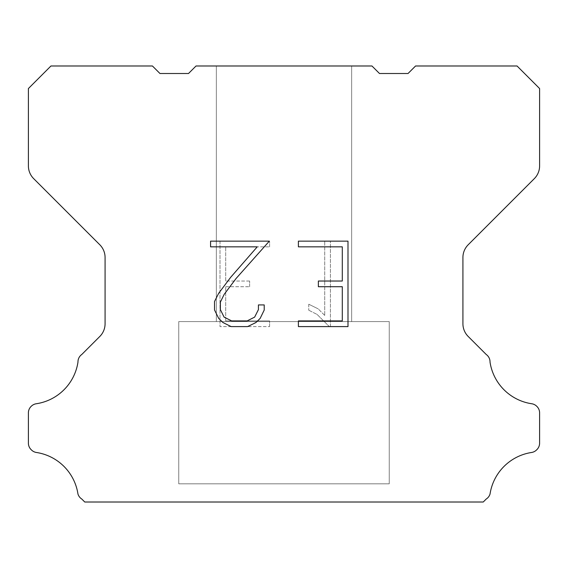 <?xml version="1.0" encoding="UTF-8"?>
<svg xmlns="http://www.w3.org/2000/svg" width="568" height="568" viewBox="0 0 568 568"><rect width="100%" height="100%" fill="white"/><g stroke="black" fill="none" stroke-linecap="round" stroke-linejoin="round"><path stroke-width="0.43" stroke-dasharray="2.84 2.13" d="M351.656 321.587L351.656 65.987L216.344 65.987L216.344 321.587L351.656 321.587L216.344 321.587L351.656 321.587L351.656 65.987L216.344 65.987L216.344 321.587L351.656 321.587L216.344 321.587L351.656 321.587L351.656 65.987L216.344 65.987L216.344 321.587L351.656 321.587L216.344 321.587L351.656 321.587L351.656 65.987L216.344 65.987L216.344 321.587L351.656 321.587L216.344 321.587L351.656 321.587L351.656 65.987L216.344 65.987L216.344 321.587L351.656 321.587L216.344 321.587L351.656 321.587L351.656 65.987L216.344 65.987L216.344 321.587L351.656 321.587L216.344 321.587L351.656 321.587L351.656 65.987L216.344 65.987L216.344 321.587L351.656 321.587L216.344 321.587L351.656 321.587L351.656 65.987L216.344 65.987L216.344 321.587L351.656 321.587L216.344 321.587L351.656 321.587L351.656 65.987L216.344 65.987L216.344 321.587L351.656 321.587L216.344 321.587L351.656 321.587L351.656 65.987L216.344 65.987L216.344 321.587L351.656 321.587L216.344 321.587L351.656 321.587L351.656 65.987L216.344 65.987L216.344 321.587L351.656 321.587L216.344 321.587L351.656 321.587L351.656 65.987L216.344 65.987L216.344 321.587L351.656 321.587L216.344 321.587L351.656 321.587L351.656 65.987L216.344 65.987L216.344 321.587L351.656 321.587L216.344 321.587L216.344 65.987L216.344 321.587L351.656 321.587L351.656 65.987L216.344 65.987L216.344 321.587L351.656 321.587L351.656 65.987L216.344 65.987L216.344 321.587L351.656 321.587L351.656 65.987L216.344 65.987L216.344 321.587L351.656 321.587L351.656 65.987L216.344 65.987L216.344 321.587L351.656 321.587L351.656 65.987L216.344 65.987L216.344 321.587L351.656 321.587L351.656 65.987L216.344 65.987L216.344 321.587L351.656 321.587L351.656 65.987L216.344 65.987L216.344 321.587L351.656 321.587L351.656 65.987L216.344 65.987L216.344 321.587L351.656 321.587L351.656 65.987L216.344 65.987L216.344 321.587L351.656 321.587L351.656 65.987L216.344 65.987L216.344 321.587L351.656 321.587L351.656 65.987L216.344 65.987L351.656 65.987L216.344 65.987L351.656 65.987L351.656 321.587L216.344 321.587M178.75 501.863L389.25 501.863M389.25 483.822L389.25 321.587L178.75 321.587L178.75 483.822L389.25 483.822L178.75 483.822L389.25 483.822L389.25 321.587L178.75 321.587L178.75 483.822L389.25 483.822L178.75 483.822L389.25 483.822L389.25 321.587L178.75 321.587L178.75 483.822L389.25 483.822L178.75 483.822L389.25 483.822L389.25 321.587L178.75 321.587L178.75 483.822L389.25 483.822L178.75 483.822L389.25 483.822L389.25 321.587L178.75 321.587L178.75 483.822L389.25 483.822L178.75 483.822L389.25 483.822L389.25 321.587L178.75 321.587L178.75 483.822L389.25 483.822L178.75 483.822L389.25 483.822L389.25 321.587L178.75 321.587L178.75 483.822L389.25 483.822L178.75 483.822L389.25 483.822L389.25 321.587L178.75 321.587L178.75 483.822L389.25 483.822L178.75 483.822L389.25 483.822L389.25 321.587L178.75 321.587L178.75 483.822L389.25 483.822L178.75 483.822L389.25 483.822L389.25 321.587L178.75 321.587L178.75 483.822L389.25 483.822L178.75 483.822L389.25 483.822L389.25 321.587L178.75 321.587L178.75 483.822L389.25 483.822L178.75 483.822L389.25 483.822L389.25 321.587L178.75 321.587L178.75 483.822L389.25 483.822L178.75 483.822L389.25 483.822L389.25 321.587L178.75 321.587L178.75 483.822L389.25 483.822L178.75 483.822L178.75 321.587L178.75 483.822L389.25 483.822L389.25 321.587L178.75 321.587L178.75 483.822L389.25 483.822L389.25 321.587L178.75 321.587L178.75 483.822L389.25 483.822L389.25 321.587L178.75 321.587L178.75 483.822L389.25 483.822L389.25 321.587L178.75 321.587L178.75 483.822L389.25 483.822L389.25 321.587L178.75 321.587L178.75 483.822L389.25 483.822L389.25 321.587L178.75 321.587L178.75 483.822L389.25 483.822L389.25 321.587L178.75 321.587L178.75 483.822L389.25 483.822L389.25 321.587L178.75 321.587L178.75 483.822L389.25 483.822L389.25 321.587L178.75 321.587L178.75 483.822L389.25 483.822L389.25 321.587L178.75 321.587L178.75 483.822L389.25 483.822L389.25 321.587L178.75 321.587L389.25 321.587L178.75 321.587L389.25 321.587L389.25 483.822L178.75 483.822M178.75 321.587L389.25 321.587M342.298 286.719L342.298 320.906L298.399 320.906L298.399 326.6L347.992 326.6L347.992 241.144L298.399 241.144L298.399 246.839L342.298 246.839L342.298 281.025L318.371 281.025L318.371 286.719L342.298 286.719M264.212 310.057L264.212 304.931L258.426 304.931L258.426 309.61L254.641 317.114L247.13 320.906L231.659 320.906L224.097 317.129L220.37 309.61L220.37 302.105L224.204 294.309L236.061 278.519L269.331 241.144L210.572 241.144L210.572 246.839L257.254 246.839L230.714 277.255L218.644 293.336L214.526 301.509L214.526 309.965L218.644 318.307L222.869 322.482L231.162 326.6L247.577 326.6L255.919 322.546L260.151 318.399L264.212 310.057M225.702 320.906L225.702 286.719L225.702 320.906L269.601 320.906L225.702 320.906M225.702 286.719L249.629 286.719L225.702 286.719M249.629 286.719L249.629 281.025L249.629 286.719M249.629 281.025L225.702 281.025L249.629 281.025M225.702 281.025L225.702 246.839L225.702 281.025M225.702 246.839L269.601 246.839L225.702 246.839M269.601 246.839L269.601 241.144L269.601 246.839M269.601 326.6L269.601 320.906L269.601 326.6L220.008 326.6L269.601 326.6M220.008 241.144L220.008 326.6L220.008 241.144L269.601 241.144L220.008 241.144M308.758 304.214L308.758 310.213L308.758 304.214L318.215 308.878L308.758 304.214M308.758 310.213L317.1 314.438L308.758 310.213M317.1 314.438L329.22 326.493L317.1 314.438M329.22 326.493L330.42 326.493L329.22 326.493M330.42 326.493L330.42 241.031L330.42 326.493M324.726 315.439L318.215 308.878L324.726 315.439L324.726 241.031L324.726 315.439M330.42 241.031L324.726 241.031L330.42 241.031M196.038 65.987L188.519 73.506L159.956 73.506L152.437 65.987L50.95 65.987L28.4 88.544L28.4 165.884A18.041 18.041 0 0 0 33.682 178.643L99.798 244.758A18.041 18.041 0 0 1 105.08 257.517L105.08 323.717A18.041 18.041 0 0 1 99.798 336.476L81.785 354.482A9.024 9.024 0 0 0 77.979 362.043A49.615 49.615 0 0 1 36.281 403.749A9.024 9.024 0 0 0 31.24 406.29L31.041 406.482A9.024 9.024 0 0 0 28.4 412.865L28.4 443.175A9.024 9.024 0 0 0 31.041 449.551L31.432 449.941A9.024 9.024 0 0 0 36.444 452.483A49.615 49.615 0 0 1 77.958 493.997A9.024 9.024 0 0 0 81.757 499.009L84.76 502.013L483.24 502.013L486.243 499.009A9.024 9.024 0 0 0 490.042 493.997A49.615 49.615 0 0 1 531.556 452.483A9.024 9.024 0 0 0 536.568 449.941L536.959 449.551A9.024 9.024 0 0 0 539.6 443.175L539.6 412.865A9.024 9.024 0 0 0 536.959 406.482L536.76 406.29A9.024 9.024 0 0 0 531.719 403.749A49.615 49.615 0 0 1 490.021 362.043A9.024 9.024 0 0 0 486.215 354.482L468.202 336.476A18.041 18.041 0 0 1 462.92 323.717L462.92 257.517A18.041 18.041 0 0 1 468.202 244.758L534.318 178.643A18.041 18.041 0 0 0 539.6 165.884L539.6 88.544L517.05 65.987L415.563 65.987L408.044 73.506L379.481 73.506L371.962 65.987L196.038 65.987M389.25 502.013L178.75 502.013M216.344 65.987L351.656 65.987"/><path stroke-width="0.85" d="M342.298 320.906L342.298 286.719L318.371 286.719L318.371 281.025L342.298 281.025L342.298 246.839L298.399 246.839L298.399 241.144L347.992 241.144L347.992 326.6L298.399 326.6L298.399 320.906L342.298 320.906M264.212 304.931L264.212 310.057L260.151 318.399L255.919 322.546L247.577 326.6L231.162 326.6L222.869 322.482L218.644 318.307L214.526 309.965L214.526 301.509L218.644 293.336L230.714 277.255L257.254 246.839L210.572 246.839L210.572 241.144L269.331 241.144L236.061 278.519L224.204 294.309L220.37 302.105L220.37 309.61L224.097 317.129L231.659 320.906L247.13 320.906L254.641 317.114L258.426 309.61L258.426 304.931L264.212 304.931M196.038 65.987L371.962 65.987L379.481 73.506L408.044 73.506L415.563 65.987L517.05 65.987L539.6 88.544L539.6 165.884A18.041 18.041 0 0 1 534.318 178.643L468.202 244.758A18.041 18.041 0 0 0 462.92 257.517L462.92 323.717A18.041 18.041 0 0 0 468.202 336.476L486.215 354.482A9.024 9.024 0 0 1 490.021 362.043A49.615 49.615 0 0 0 531.719 403.749A9.024 9.024 0 0 1 536.76 406.29L536.959 406.482A9.024 9.024 0 0 1 539.6 412.865L539.6 443.175A9.024 9.024 0 0 1 536.959 449.551L536.568 449.941A9.024 9.024 0 0 1 531.556 452.483A49.615 49.615 0 0 0 490.042 493.997A9.024 9.024 0 0 1 486.243 499.009L483.24 502.013L84.76 502.013L81.757 499.009A9.024 9.024 0 0 1 77.958 493.997A49.615 49.615 0 0 0 36.444 452.483A9.024 9.024 0 0 1 31.432 449.941L31.041 449.551A9.024 9.024 0 0 1 28.4 443.175L28.4 412.865A9.024 9.024 0 0 1 31.041 406.482L31.24 406.29A9.024 9.024 0 0 1 36.281 403.749A49.615 49.615 0 0 0 77.979 362.043A9.024 9.024 0 0 1 81.785 354.482L99.798 336.476A18.041 18.041 0 0 0 105.08 323.717L105.08 257.517A18.041 18.041 0 0 0 99.798 244.758L33.682 178.643A18.041 18.041 0 0 1 28.4 165.884L28.4 88.544L50.95 65.987L152.437 65.987L159.956 73.506L188.519 73.506L196.038 65.987"/></g></svg>
